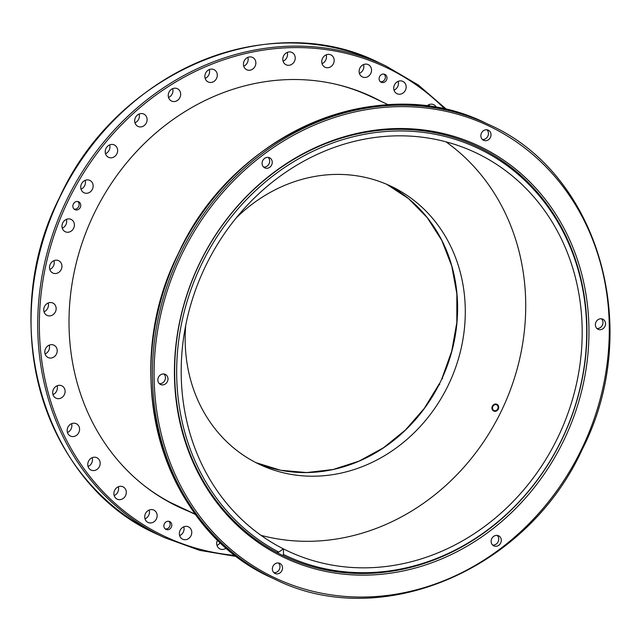 <?xml version="1.0" encoding="UTF-8"?>
<svg xmlns="http://www.w3.org/2000/svg" width="641" height="641" viewBox="0 0 641 641"><rect width="100%" height="100%" fill="white"/><g stroke="black" fill="none" stroke-linecap="round" stroke-linejoin="round"><path stroke-width="0.96" d="M226.393 547.959A6.827 6.065 -64.8 0 1 220.007 548.952A6.827 6.065 -64.8 0 1 217.019 541.236A6.827 6.065 -64.8 0 1 217.595 539.842M191.018 535.676A6.827 6.065 -64.8 0 1 182.653 539.209A6.827 6.065 -64.8 0 1 180.097 530.387A6.827 6.065 -64.8 0 1 188.462 526.854A6.827 6.065 -64.8 0 1 191.018 535.676M155.803 519.939A6.827 6.065 -64.8 0 1 148.031 522.439A6.827 6.065 -64.8 0 1 146.068 512.592A6.827 6.065 -64.8 0 1 153.832 510.092A6.827 6.065 -64.8 0 1 155.803 519.939M124.218 497.568A6.827 6.065 -64.8 0 1 117.191 499.155A6.827 6.065 -64.8 0 1 115.973 488.394A6.827 6.065 -64.8 0 1 122.992 486.807A6.827 6.065 -64.8 0 1 124.218 497.568M97.224 469.26A6.827 6.065 -64.8 0 1 91.07 470.069A6.827 6.065 -64.8 0 1 87.761 464.717A6.827 6.065 -64.8 0 1 90.726 458.531A6.827 6.065 -64.8 0 1 96.871 457.722A6.827 6.065 -64.8 0 1 100.18 463.074A6.827 6.065 -64.8 0 1 97.224 469.26M75.646 435.864A6.827 6.065 -64.8 0 1 70.462 436.064A6.827 6.065 -64.8 0 1 67.161 430.127A6.827 6.065 -64.8 0 1 71.087 423.909A6.827 6.065 -64.8 0 1 76.271 423.709A6.827 6.065 -64.8 0 1 79.572 429.654A6.827 6.065 -64.8 0 1 75.646 435.864M60.142 398.398A6.827 6.065 -64.8 0 1 55.999 398.165A6.827 6.065 -64.8 0 1 52.746 391.643A6.827 6.065 -64.8 0 1 57.658 385.578A6.827 6.065 -64.8 0 1 61.8 385.818A6.827 6.065 -64.8 0 1 65.045 392.34A6.827 6.065 -64.8 0 1 60.142 398.398M51.184 358.007A6.827 6.065 -64.8 0 1 48.107 357.534A6.827 6.065 -64.8 0 1 44.966 350.427A6.827 6.065 -64.8 0 1 50.847 344.706A6.827 6.065 -64.8 0 1 53.916 345.179A6.827 6.065 -64.8 0 1 57.065 352.286A6.827 6.065 -64.8 0 1 51.184 358.007M49.028 315.901A6.827 6.065 -64.8 0 1 47.041 315.396A6.827 6.065 -64.8 0 1 44.045 307.72A6.827 6.065 -64.8 0 1 50.855 302.536A6.827 6.065 -64.8 0 1 52.85 303.041A6.827 6.065 -64.8 0 1 55.847 310.725A6.827 6.065 -64.8 0 1 49.028 315.901M53.764 273.378A6.827 6.065 -64.8 0 1 52.826 273.034A6.827 6.065 -64.8 0 1 50.014 264.797A6.827 6.065 -64.8 0 1 57.69 260.35A6.827 6.065 -64.8 0 1 58.627 260.687A6.827 6.065 -64.8 0 1 61.44 268.932A6.827 6.065 -64.8 0 1 53.764 273.378M65.23 231.713A6.827 6.065 -64.8 0 1 62.714 222.956A6.827 6.065 -64.8 0 1 71.087 219.39A6.827 6.065 -64.8 0 1 71.143 219.422A6.827 6.065 -64.8 0 1 73.667 228.18A6.827 6.065 -64.8 0 1 65.286 231.746A6.827 6.065 -64.8 0 1 65.23 231.713M83.082 192.188A6.827 6.065 -64.8 0 1 81.744 183.454A6.827 6.065 -64.8 0 1 89.844 180.417A6.827 6.065 -64.8 0 1 90.806 181.002A6.827 6.065 -64.8 0 1 92.144 189.736A6.827 6.065 -64.8 0 1 84.043 192.773A6.827 6.065 -64.8 0 1 83.082 192.188M106.783 155.995A6.827 6.065 -64.8 0 1 106.542 147.478A6.827 6.065 -64.8 0 1 114.33 144.946A6.827 6.065 -64.8 0 1 116.077 146.252A6.827 6.065 -64.8 0 1 116.317 154.769A6.827 6.065 -64.8 0 1 108.529 157.301A6.827 6.065 -64.8 0 1 106.783 155.995M135.604 124.242A6.827 6.065 -64.8 0 1 136.365 116.117A6.827 6.065 -64.8 0 1 143.8 114.058A6.827 6.065 -64.8 0 1 146.188 116.237A6.827 6.065 -64.8 0 1 145.427 124.354A6.827 6.065 -64.8 0 1 137.991 126.413A6.827 6.065 -64.8 0 1 135.604 124.242M168.671 97.881A6.827 6.065 -64.8 0 1 170.306 90.301A6.827 6.065 -64.8 0 1 177.357 88.69A6.827 6.065 -64.8 0 1 180.233 91.855A6.827 6.065 -64.8 0 1 178.599 99.435A6.827 6.065 -64.8 0 1 171.548 101.046A6.827 6.065 -64.8 0 1 168.671 97.881M204.992 77.713A6.827 6.065 -64.8 0 1 207.347 70.814A6.827 6.065 -64.8 0 1 213.982 69.613A6.827 6.065 -64.8 0 1 217.163 73.867A6.827 6.065 -64.8 0 1 214.799 80.766A6.827 6.065 -64.8 0 1 208.173 81.968A6.827 6.065 -64.8 0 1 204.992 77.713M243.444 64.364A6.827 6.065 -64.8 0 1 252.554 57.41A6.827 6.065 -64.8 0 1 255.863 62.802A6.827 6.065 -64.8 0 1 246.753 69.757A6.827 6.065 -64.8 0 1 243.444 64.364M282.873 58.235A6.827 6.065 -64.8 0 1 291.919 52.442A6.827 6.065 -64.8 0 1 295.164 59.004A6.827 6.065 -64.8 0 1 286.118 64.797A6.827 6.065 -64.8 0 1 282.873 58.235M322.078 59.509A6.827 6.065 -64.8 0 1 330.868 54.87A6.827 6.065 -64.8 0 1 333.865 62.586A6.827 6.065 -64.8 0 1 325.067 67.225A6.827 6.065 -64.8 0 1 322.078 59.509M359.865 68.146A6.827 6.065 -64.8 0 1 368.23 64.613A6.827 6.065 -64.8 0 1 370.786 73.435A6.827 6.065 -64.8 0 1 362.421 76.968A6.827 6.065 -64.8 0 1 359.865 68.146M395.08 83.891A6.827 6.065 -64.8 0 1 402.852 81.383A6.827 6.065 -64.8 0 1 404.816 91.23A6.827 6.065 -64.8 0 1 397.043 93.738A6.827 6.065 -64.8 0 1 395.08 83.891M426.81 106.11A6.827 6.065 -64.8 0 1 433.693 104.667A6.827 6.065 -64.8 0 1 436.473 107.6M171.315 527.182A4.343 3.862 -64.8 0 1 165.987 529.426A4.343 3.862 -64.8 0 1 164.36 523.817A4.343 3.862 -64.8 0 1 169.681 521.566A4.343 3.862 -64.8 0 1 171.315 527.182M74.925 209.631A4.343 3.862 -64.8 0 1 73.322 204.054A4.343 3.862 -64.8 0 1 78.659 201.787A4.343 3.862 -64.8 0 1 78.691 201.803A4.343 3.862 -64.8 0 1 80.293 207.38A4.343 3.862 -64.8 0 1 74.965 209.647A4.343 3.862 -64.8 0 1 74.925 209.631M379.568 76.64A4.343 3.862 -64.8 0 1 384.896 74.396A4.343 3.862 -64.8 0 1 386.523 80.013A4.343 3.862 -64.8 0 1 381.203 82.256A4.343 3.862 -64.8 0 1 379.568 76.64M188.702 511.326A226.738 201.659 -64.8 0 1 179.023 507.127A226.738 201.659 -64.8 0 1 93.939 214.014A226.738 201.659 -64.8 0 1 371.86 96.703A226.738 201.659 -64.8 0 1 381.275 101.462M371.219 96.398A226.738 201.659 -64.8 0 1 379.985 100.861M187.412 510.725A226.738 201.659 -64.8 0 1 178.382 506.823M176.027 505.14A254.661 226.497 115.2 0 0 176.027 505.364A226.425 201.386 115.2 0 0 177.869 506.238L195.657 514.595M388.23 104.731L370.442 96.374A226.425 201.386 115.2 0 0 333.817 83.787M144.802 486.086A226.425 201.386 115.2 0 0 170.121 502.368L195.393 514.242M220.32 542.454A6.827 6.065 -64.8 0 1 216.995 545.371M183.775 526.814A6.827 6.065 -64.8 0 1 183.318 532.062A6.827 6.065 -64.8 0 1 179.64 535.628M149.153 510.052A6.827 6.065 -64.8 0 1 148.103 516.317A6.827 6.065 -64.8 0 1 145.018 518.857M118.313 486.767A6.827 6.065 -64.8 0 1 116.518 493.955A6.827 6.065 -64.8 0 1 114.17 495.581M92.192 457.682A6.827 6.065 -64.8 0 1 89.524 465.646A6.827 6.065 -64.8 0 1 88.057 466.496M71.584 423.669A6.827 6.065 -64.8 0 1 67.946 432.25A6.827 6.065 -64.8 0 1 67.449 432.483M57.121 385.778A6.827 6.065 -64.8 0 1 52.979 394.584M49.237 345.138A6.827 6.065 -64.8 0 1 45.094 353.952M48.163 303.009A6.827 6.065 -64.8 0 1 44.029 311.814M53.948 260.647A6.827 6.065 -64.8 0 1 49.806 269.46M66.408 219.35A6.827 6.065 -64.8 0 1 62.265 228.164M85.165 180.377A6.827 6.065 -64.8 0 1 81.022 189.191M109.651 144.906A6.827 6.065 -64.8 0 1 105.509 153.72M139.113 114.018A6.827 6.065 -64.8 0 1 134.979 122.832M172.669 88.65A6.827 6.065 -64.8 0 1 168.535 97.464M209.295 69.573A6.827 6.065 -64.8 0 1 209.463 70.246A6.827 6.065 -64.8 0 1 205.16 78.386M247.875 57.369A6.827 6.065 -64.8 0 1 248.163 59.18A6.827 6.065 -64.8 0 1 243.74 66.183M287.24 52.402A6.827 6.065 -64.8 0 1 287.464 55.382A6.827 6.065 -64.8 0 1 283.098 61.216M326.189 54.83A6.827 6.065 -64.8 0 1 326.165 58.964A6.827 6.065 -64.8 0 1 322.054 63.643M363.543 64.581A6.827 6.065 -64.8 0 1 363.086 69.821A6.827 6.065 -64.8 0 1 359.409 73.386M398.165 81.343A6.827 6.065 -64.8 0 1 397.116 87.617A6.827 6.065 -64.8 0 1 394.031 90.157M429.013 104.627A6.827 6.065 -64.8 0 1 429.302 106.446M195.641 514.579L176.027 505.364M159.369 383.671A5.585 4.968 115.2 0 0 164.849 380.329A5.585 4.968 115.2 0 0 163.92 373.983M263.611 167.069A5.585 4.968 115.2 0 0 269.685 160.979A5.585 4.968 115.2 0 0 268.162 157.382M482.377 139.474A5.585 4.968 115.2 0 0 486.022 138.416A5.585 4.968 115.2 0 0 486.928 129.786M596.899 328.48A5.585 4.968 115.2 0 0 602.38 325.147A5.585 4.968 115.2 0 0 601.45 318.793M492.657 545.074A5.585 4.968 115.2 0 0 498.73 538.993A5.585 4.968 115.2 0 0 497.208 535.395M273.891 572.669A5.585 4.968 115.2 0 0 277.545 571.62A5.585 4.968 115.2 0 0 278.442 562.99M282.673 555.467A226.425 201.386 -64.8 0 1 276.768 552.47A226.425 201.386 -64.8 0 1 199.551 263.635A226.425 201.386 -64.8 0 1 481.832 148.8A226.425 201.386 115.2 0 1 562.053 439.197A226.425 201.386 115.2 0 1 282.673 555.467L283.522 554.489A225.183 200.28 115.2 0 0 561.027 441.016A225.183 200.28 115.2 0 0 482.168 150.331A225.183 200.28 115.2 0 0 203.678 259.982A225.183 200.28 115.2 0 0 278.795 552.093A254.661 226.497 115.2 0 0 283.306 548.832A220.224 195.866 115.2 0 1 205.689 265.863A220.224 195.866 115.2 0 1 475.342 152.518A220.224 195.866 115.2 0 1 479.957 154.769A220.224 195.866 115.2 0 1 557.718 437.731A220.224 195.866 115.2 0 1 288.041 551.148A220.224 195.866 115.2 0 1 283.426 548.896A254.661 226.497 115.2 0 0 283.522 554.489M278.795 552.093L276.768 552.47M563.936 440.095A227.667 202.492 -64.8 0 1 282.961 556.973A227.667 202.492 -64.8 0 1 199.447 263.571A227.667 202.492 -64.8 0 1 480.421 146.693A227.667 202.492 -64.8 0 1 563.936 440.095M165.346 374.4A5.585 4.968 115.2 0 0 165.298 374.376A5.585 4.968 115.2 0 0 158.447 377.293A5.585 4.968 115.2 0 0 160.506 384.456A5.585 4.968 115.2 0 0 160.554 384.48A5.585 4.968 115.2 0 0 167.405 381.563A5.585 4.968 115.2 0 0 165.346 374.4M272.249 162.189A5.585 4.968 115.2 0 0 269.541 157.774A5.585 4.968 115.2 0 0 262.089 163.471A5.585 4.968 115.2 0 0 264.797 167.878A5.585 4.968 115.2 0 0 272.249 162.189M488.594 139.626A5.585 4.968 115.2 0 0 491.014 134.562A5.585 4.968 115.2 0 0 488.306 130.179A5.585 4.968 115.2 0 0 483.274 130.844A5.585 4.968 115.2 0 0 480.854 135.9A5.585 4.968 115.2 0 0 483.554 140.283A5.585 4.968 115.2 0 0 488.594 139.626M598.037 329.266A5.585 4.968 115.2 0 0 598.077 329.29A5.585 4.968 115.2 0 0 604.936 326.373A5.585 4.968 115.2 0 0 602.877 319.21A5.585 4.968 115.2 0 0 602.828 319.186A5.585 4.968 115.2 0 0 595.97 322.103A5.585 4.968 115.2 0 0 598.037 329.266M491.134 541.477A5.585 4.968 115.2 0 0 493.834 545.892A5.585 4.968 115.2 0 0 501.294 540.195A5.585 4.968 115.2 0 0 498.586 535.788A5.585 4.968 115.2 0 0 491.134 541.477M274.789 564.04A5.585 4.968 115.2 0 0 272.369 569.104A5.585 4.968 115.2 0 0 275.077 573.487A5.585 4.968 115.2 0 0 280.109 572.822A5.585 4.968 115.2 0 0 282.529 567.766A5.585 4.968 115.2 0 0 279.821 563.383A5.585 4.968 115.2 0 0 274.789 564.04M261.007 535.339A220.224 195.866 115.2 0 0 502.504 408.597A220.224 195.866 115.2 0 0 445.912 141.797M236.217 217.9A153.848 136.829 -64.8 0 1 390.649 186.066A153.848 136.829 -64.8 0 1 448.38 384.945A153.848 136.829 -64.8 0 1 259.805 464.549A153.848 136.829 -64.8 0 1 185.73 325.348M493.939 410.52A3.165 2.812 115.2 0 0 496.655 404.808A3.165 2.812 115.2 0 0 493.939 410.52M439.67 384.592L439.606 383.518A153.848 136.829 115.2 0 0 440.679 381.331A153.848 136.829 115.2 0 0 441.721 379.127L451.705 351.276L456.825 322.535L456.849 293.77L451.761 266.031L441.761 240.335L427.21 217.62L408.654 198.718L386.771 184.32A153.848 136.829 -64.8 0 1 441.721 379.127L442.594 378.519M439.414 383.598L439.606 383.518A153.848 136.829 -64.8 0 1 255.991 462.666L280.686 470.262L306.702 472.561L333.112 469.492L358.968 461.151L383.358 447.843L405.4 430.039L424.31 408.365L439.414 383.598M168.807 521.293A4.343 3.862 -64.8 0 1 169.673 526.413A4.343 3.862 -64.8 0 1 165.218 528.929M77.785 201.506A4.343 3.862 -64.8 0 1 78.667 206.586A4.343 3.862 -64.8 0 1 74.196 209.15M384.023 74.116A4.343 3.862 -64.8 0 1 384.88 79.236A4.343 3.862 -64.8 0 1 380.434 81.76M496.919 404.319A3.726 3.309 -64.8 0 1 498.297 409.102A3.726 3.309 -64.8 0 1 493.722 411.041A3.726 3.309 -64.8 0 1 493.69 411.025A3.726 3.309 -64.8 0 1 492.32 406.25A3.726 3.309 -64.8 0 1 496.887 404.303A3.726 3.309 -64.8 0 1 496.919 404.319M445.134 109.339A259.301 230.624 115.2 0 0 67.874 201.386A259.301 230.624 115.2 0 0 235.527 555.459M59.693 197.532A260.542 231.73 115.2 0 0 157.462 534.346C42.899 484.556 -4.158 322.343 59.565 197.468C116.67 71.608 269.14 7.219 379.047 62.722A260.542 231.73 115.2 0 0 59.693 197.532M447.017 109.771L418.261 84.957L385.722 65.863A260.542 231.73 115.2 0 0 66.368 200.665A260.542 231.73 115.2 0 0 164.136 537.478L157.462 534.346M581.812 448.748A249.998 222.355 115.2 0 0 490.101 126.565A249.998 222.355 115.2 0 0 181.571 254.918A249.998 222.355 115.2 0 0 273.274 577.1A249.998 222.355 115.2 0 0 581.812 448.748M274.34 578.983C380.329 632.499 527.351 570.418 582.413 449.045C643.868 328.641 598.494 172.213 488.017 124.202A251.24 223.453 115.2 0 0 180.065 254.189A251.24 223.453 115.2 0 0 274.34 578.983L272.802 578.254A251.24 223.453 -64.8 0 1 178.527 253.467A251.24 223.453 -64.8 0 1 486.479 123.481C380.49 69.957 233.46 132.046 178.398 253.411C116.95 373.823 162.325 530.243 272.802 578.254M385.722 65.863L379.047 62.722M237.058 556.628L199.599 550.347L164.136 537.478M488.017 124.202L486.479 123.481"/></g></svg>
